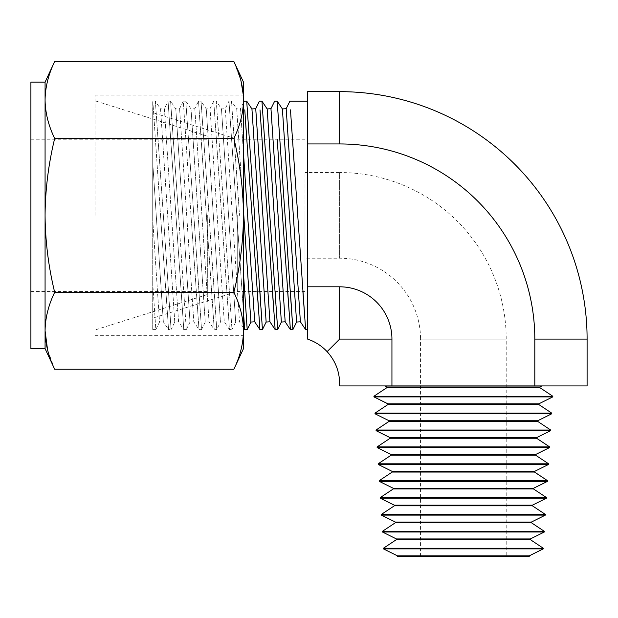 <?xml version="1.0" encoding="UTF-8"?>
<svg xmlns="http://www.w3.org/2000/svg" width="618" height="618" viewBox="0 0 618 618"><rect width="100%" height="100%" fill="white"/><g stroke="black" fill="none" stroke-linecap="round" stroke-linejoin="round"><path stroke-width="0.46" stroke-dasharray="3.09 2.32" d="M243.484 312.584L228.977 101.167L225.276 108.691L221.476 108.946L216.269 101.167L224.28 215.373L216.269 101.167L213.751 101.167L210.05 108.691L206.25 108.946L201.035 101.167L209.054 215.373L201.035 101.167L198.525 101.167L194.824 108.691L191.024 108.946L185.809 101.167L193.828 215.373L185.809 101.167L183.291 101.167L191.001 215.373L183.291 101.167L179.591 108.691L175.798 108.946L170.583 101.167L178.594 215.373L170.583 101.167L168.065 101.167L183.785 329.587L168.065 101.167L164.365 108.691L178.571 321.808L183.785 329.587L186.296 329.587L178.594 215.373L186.296 329.587L190.004 322.055L175.798 108.946L190.004 322.055L193.797 321.808L179.591 108.691L193.797 321.808L199.011 329.587L191.001 215.373L199.011 329.587L201.53 329.587L193.828 215.373L201.53 329.587L205.23 322.055L191.024 108.946L205.23 322.055L209.031 321.808L194.824 108.691L209.031 321.808L214.237 329.587L198.525 101.167L214.237 329.587L216.756 329.587L209.054 215.373L216.756 329.587L220.456 322.055L206.25 108.946L220.456 322.055L224.257 321.808L210.05 108.691L224.257 321.808L229.471 329.587L213.751 101.167L229.471 329.587L231.982 329.587L224.28 215.373L231.982 329.587L235.682 322.055L221.476 108.946L235.682 322.055L239.483 321.808L225.276 108.691L239.483 321.808L243.484 327.772M178.571 321.808L164.365 108.691L160.564 108.946L174.77 322.055L178.571 321.808M174.77 322.055L160.564 108.946L155.357 101.167L163.368 215.373L155.357 101.167L152.839 101.167L160.541 215.373L152.839 101.167L152.723 162.488L163.345 321.808L168.559 329.587L160.541 215.373L168.559 329.587L171.07 329.587L163.368 215.373L171.07 329.587L174.77 322.055M152.723 329.587L155.844 329.587L152.723 282.789L155.844 329.587L159.544 322.055L152.723 219.722L152.723 162.488L152.723 329.587L152.723 219.722L159.544 322.055L163.345 321.808L152.723 162.488L152.723 101.398M152.723 215.373L152.723 112.584L152.723 215.373M237.242 215.373L237.242 291.518L237.242 215.373M305.006 215.373L305.006 291.518L305.006 215.373M305.006 258.208L305.006 172.546L305.006 258.208L339.645 258.208L339.645 172.546L305.006 172.546M420.541 556.478L420.541 339.104L506.204 339.104L420.541 339.104A80.896 80.896 0 0 0 339.645 258.208L339.645 172.546A166.559 166.559 0 0 1 506.204 339.104L506.204 556.478L420.541 556.478L506.204 556.478M529.232 556.478L397.521 556.478M250.916 322.055L236.709 108.946L231.495 101.167L239.506 215.373L231.495 101.167L228.977 101.167L244.697 329.587M529.271 555.837L397.474 555.837M247.208 329.587L246.729 322.279M245.794 308.22L245.562 304.736M244.674 291.518L243.484 273.743M543.268 548.884L383.477 548.884M254.709 321.808L240.502 108.691L236.709 108.946L243.484 210.584M543.307 548.243L383.438 548.243M243.484 102.642L240.502 108.691L243.484 153.357M530.283 539.591L396.462 539.591M244.782 109.857L245.655 123.021M246.744 139.235L257.219 291.518M258.625 311.41L259.923 329.587M530.329 538.95L396.424 538.95M262.441 329.587L261.955 322.279M261.02 308.22L260.734 303.901M259.908 291.518L246.721 101.167M544.327 531.998L382.426 531.998M266.142 322.055L251.935 108.946M544.365 531.356L382.38 531.356M269.942 321.808L255.736 108.691M531.341 522.704L395.404 522.704M260.008 109.857L260.889 123.021M261.399 130.676L272.445 291.518M273.851 311.41L275.149 329.587M531.38 522.063L395.365 522.063M277.667 329.587L277.181 322.279M276.246 308.22L275.96 303.901M275.134 291.518L261.947 101.167M545.377 515.111L381.368 515.111M281.368 322.055L267.161 108.946M545.424 514.462L381.329 514.462M285.168 321.808L270.962 108.691M532.399 505.818L394.346 505.818M277.196 139.235L287.671 291.518M289.085 311.41L290.383 329.587M532.438 505.176L394.307 505.176M292.893 329.587L292.414 322.279M291.48 308.22L291.248 304.736M290.36 291.518L277.181 101.167M546.436 498.224L380.309 498.224M296.594 322.055L282.387 108.946M546.474 497.575L380.271 497.575M300.394 321.808L286.188 108.691M533.458 488.931L393.287 488.931M290.468 109.857L291.341 123.021M291.851 130.676L302.897 291.518M304.311 311.41L305.609 329.587M533.496 488.29L393.249 488.29M307.594 215.373L307.594 329.587L307.594 215.373M547.494 481.337L379.251 481.337M307.594 143.94L307.594 91.649L339.645 91.649A247.455 247.455 0 0 1 587.1 339.104L587.1 385.926L534.809 385.926L534.809 339.104A195.164 195.164 0 0 0 339.645 143.94L307.594 143.94L307.594 339.104C315.149 341.654 321.654 345.833 327.107 351.642C335.296 360.696 339.475 371.333 339.645 383.539L339.645 385.926L534.809 385.926M547.533 480.688L379.213 480.688M327.107 351.642L339.645 339.104L391.936 339.104L391.936 385.926M391.936 339.104A52.291 52.291 0 0 0 339.645 286.806L307.594 286.806M534.508 472.044L392.237 472.044M384.821 385.926L541.924 385.926L384.821 385.926M534.555 471.403L392.191 471.403M539.831 386.968L386.914 386.968M548.552 464.45L378.201 464.45M539.792 387.61L386.953 387.61M548.591 463.801L378.154 463.801M552.816 396.254L373.929 396.254M535.567 455.157L391.179 455.157M552.778 396.903L373.967 396.903M535.605 454.516L391.14 454.516M538.78 403.855L387.965 403.855M549.603 447.563L377.142 447.563M538.741 404.496L388.011 404.496M549.649 446.914L377.104 446.914M551.758 413.141L374.987 413.141M536.625 438.27L390.12 438.27M551.72 413.79L375.026 413.79M536.663 437.629L390.082 437.629M537.722 420.742L389.023 420.742M550.661 430.676L376.084 430.676M537.683 421.383L389.062 421.383M550.7 430.028L376.045 430.028M45.075 82.132L45.075 99.985C45.284 87.068 48.49 74.253 54.685 61.522M30.9 348.622L30.9 82.132M30.9 215.373L30.9 291.518L30.9 215.373M243.314 95.072L243.484 99.985C243.268 112.893 240.062 125.717 233.867 138.447L54.685 138.447C48.49 125.724 45.284 112.901 45.075 99.985L45.075 348.622M54.685 369.232L47.571 349.834M233.867 61.522L240.989 80.912M233.867 138.447C240.07 163.932 243.276 189.571 243.484 215.373L243.484 82.132M207.324 215.373L207.324 294.562L207.324 215.373M45.075 330.769C45.284 317.861 48.49 305.037 54.685 292.306C48.498 266.922 45.299 241.283 45.075 215.373C45.284 189.571 48.482 163.932 54.685 138.447M233.867 292.306C240.07 305.029 243.268 317.853 243.484 330.769L243.484 215.373C243.26 241.283 240.054 266.922 233.867 292.306L54.685 292.306M243.484 348.622L243.484 330.769C243.268 343.678 240.062 356.501 233.867 369.232M243.484 215.373L243.484 95.072L243.484 215.373M95.025 215.373L95.025 95.072L95.025 215.373M339.645 143.94L339.645 91.649M339.645 339.104L339.645 286.806M534.809 339.104L587.1 339.104M305.006 291.518L237.242 291.518L152.723 318.162M305.006 139.235L237.242 139.235L152.723 112.584M30.9 139.235L207.324 139.235M30.9 291.518L207.324 291.518M95.025 95.072L243.484 95.072M95.025 335.674L243.484 335.674M207.324 294.562L95.025 329.973M207.324 136.192L95.025 100.78"/><path stroke-width="0.93" d="M529.271 555.837L397.474 555.837L397.521 556.478L529.232 556.478L529.271 555.837L543.268 548.884L543.307 548.243L383.438 548.243L383.477 548.884L543.268 548.884M243.484 327.772L244.697 329.587L243.484 312.584M246.729 322.279L245.794 308.22M245.562 304.736L244.674 291.518M243.484 273.743L247.208 329.587L250.916 322.055L254.709 321.808L259.923 329.587L244.782 109.857M397.474 555.837L383.477 548.884M243.484 210.584L250.916 322.055M243.484 153.357L254.709 321.808M383.438 548.243L396.462 539.591L530.283 539.591L543.307 548.243M243.484 102.642L244.203 101.167L246.721 101.167L262.441 329.587L266.142 322.055L269.942 321.808L275.149 329.587L260.008 109.857M245.655 123.021L246.744 139.235M257.219 291.518L258.625 311.41M530.283 539.591L530.329 538.95L544.327 531.998L544.365 531.356L382.38 531.356L382.426 531.998L544.327 531.998M396.462 539.591L396.424 538.95L530.329 538.95M261.955 322.279L261.02 308.22M260.734 303.901L259.908 291.518M396.424 538.95L382.426 531.998M266.142 322.055L251.935 108.946L246.721 101.167M251.935 108.946L255.736 108.691L269.942 321.808M382.38 531.356L395.404 522.704L531.341 522.704L544.365 531.356M255.736 108.691L259.436 101.167L261.947 101.167L277.667 329.587L281.368 322.055L285.168 321.808L290.383 329.587L277.196 139.235M260.889 123.021L261.399 130.676M272.445 291.518L273.851 311.41M531.341 522.704L531.38 522.063L545.377 515.111L545.424 514.462L381.329 514.462L381.368 515.111L545.377 515.111M395.404 522.704L395.365 522.063L531.38 522.063M277.181 322.279L276.246 308.22M275.96 303.901L275.134 291.518M395.365 522.063L381.368 515.111M261.947 101.167L267.161 108.946L281.368 322.055M267.161 108.946L270.962 108.691L285.168 321.808M381.329 514.462L394.346 505.818L532.399 505.818L545.424 514.462M270.962 108.691L274.662 101.167L277.181 101.167L292.893 329.587L296.594 322.055L300.394 321.808L305.609 329.587L290.468 109.857M287.671 291.518L289.085 311.41M532.399 505.818L532.438 505.176L546.436 498.224L546.474 497.575L380.271 497.575L380.309 498.224L546.436 498.224M394.346 505.818L394.307 505.176L532.438 505.176M292.414 322.279L291.48 308.22M291.248 304.736L290.36 291.518M394.307 505.176L380.309 498.224M277.181 101.167L282.387 108.946L296.594 322.055M282.387 108.946L286.188 108.691L300.394 321.808M380.271 497.575L393.287 488.931L533.458 488.931L546.474 497.575M286.188 108.691L289.888 101.167L307.594 101.167M291.341 123.021L291.851 130.676M302.897 291.518L304.311 311.41M533.458 488.931L533.496 488.29L547.494 481.337L547.533 480.688L379.213 480.688L379.251 481.337L547.494 481.337M393.287 488.931L393.249 488.29L533.496 488.29M393.249 488.29L379.251 481.337M307.594 286.806L307.594 339.104C315.149 341.654 321.654 345.833 327.107 351.642C335.296 360.696 339.475 371.333 339.645 383.539L339.645 385.926L391.936 385.926L391.936 339.104A52.291 52.291 0 0 0 339.645 286.806L307.594 286.806L307.594 91.649L339.645 91.649L339.645 143.94L307.594 143.94M339.645 91.649A247.455 247.455 0 0 1 587.1 339.104L534.809 339.104L534.809 385.926L391.936 385.926M534.809 339.104A195.164 195.164 0 0 0 339.645 143.94M339.645 286.806L339.645 339.104L327.107 351.642M379.213 480.688L392.237 472.044L534.508 472.044L547.533 480.688M587.1 339.104L587.1 385.926L534.809 385.926M534.508 472.044L534.555 471.403L548.552 464.45L548.591 463.801L378.154 463.801L378.201 464.45L548.552 464.45M392.237 472.044L392.191 471.403L534.555 471.403M539.831 386.968L539.792 387.61L386.953 387.61L386.914 386.968L539.831 386.968L541.924 385.926M386.914 386.968L384.821 385.926M392.191 471.403L378.201 464.45M386.953 387.61L373.929 396.254L552.816 396.254L539.792 387.61M378.154 463.801L391.179 455.157L535.567 455.157L548.591 463.801M387.965 403.855L538.78 403.855L538.741 404.496L388.011 404.496L387.965 403.855L373.967 396.903L552.778 396.903L552.816 396.254M373.967 396.903L373.929 396.254M535.567 455.157L535.605 454.516L549.603 447.563L549.649 446.914L377.104 446.914L377.142 447.563L549.603 447.563M391.179 455.157L391.14 454.516L535.605 454.516M538.78 403.855L552.778 396.903M391.14 454.516L377.142 447.563M388.011 404.496L374.987 413.141L551.758 413.141L538.741 404.496M377.104 446.914L390.12 438.27L536.625 438.27L549.649 446.914M389.023 420.742L537.722 420.742L537.683 421.383L389.062 421.383L389.023 420.742L375.026 413.79L551.72 413.79L551.758 413.141M375.026 413.79L374.987 413.141M536.625 438.27L536.663 437.629L550.661 430.676L550.7 430.028L376.045 430.028L376.084 430.676L550.661 430.676M390.12 438.27L390.082 437.629L536.663 437.629M537.722 420.742L551.72 413.79M390.082 437.629L376.084 430.676M389.062 421.383L376.045 430.028M537.683 421.383L550.7 430.028M45.075 82.132L54.685 61.522C48.49 74.245 45.284 87.061 45.075 99.985L45.075 82.132L30.9 82.132L30.9 348.622L45.075 348.622L45.075 99.985C45.284 112.893 48.49 125.717 54.685 138.447C48.482 163.932 45.284 189.571 45.075 215.373C45.299 241.283 48.498 266.922 54.685 292.306C48.49 305.029 45.284 317.853 45.075 330.769C45.284 343.678 48.49 356.501 54.685 369.232L233.867 369.232C240.07 356.509 243.268 343.685 243.484 330.769C243.268 317.861 240.062 305.037 233.867 292.306L54.685 292.306M233.867 138.447C240.07 125.724 243.268 112.901 243.484 99.985L243.484 215.373C243.276 189.571 240.07 163.932 233.867 138.447L54.685 138.447M233.867 61.522L243.484 82.132L243.484 99.985C243.268 87.068 240.062 74.253 233.867 61.522L54.685 61.522M47.571 349.834L45.075 330.769M240.989 80.912L243.314 95.072M233.867 292.306C240.054 266.922 243.26 241.283 243.484 215.373L243.484 348.622L233.867 369.232M391.936 339.104L339.645 339.104M244.697 329.587L247.208 329.587M259.923 329.587L262.441 329.587M275.149 329.587L277.667 329.587M290.383 329.587L292.893 329.587M305.609 329.587L307.594 329.587M45.075 348.622L54.685 369.232"/></g></svg>

